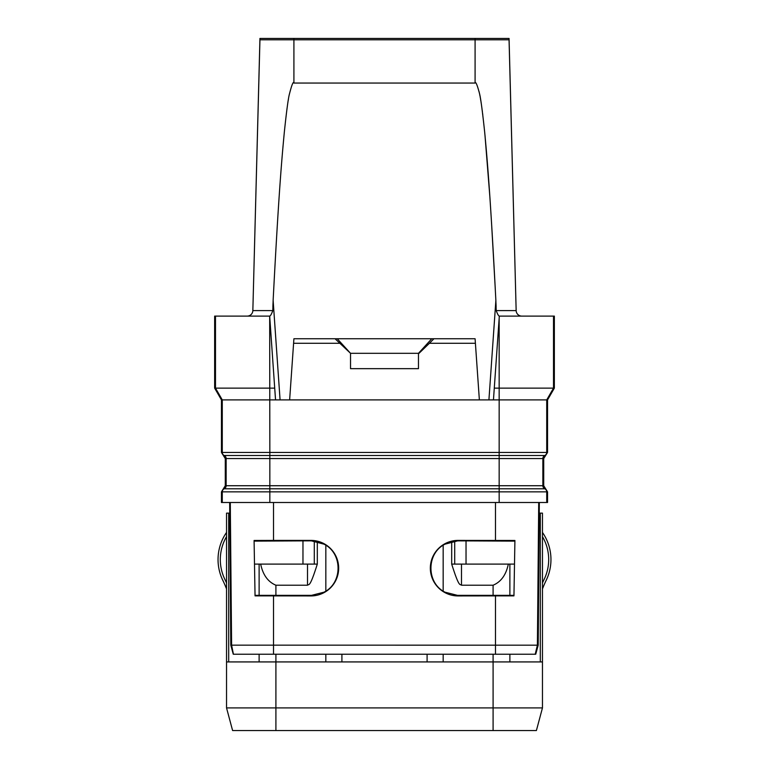 <?xml version="1.0" encoding="UTF-8"?>
<svg xmlns="http://www.w3.org/2000/svg" width="769" height="769" viewBox="0 0 769 769"><rect width="100%" height="100%" fill="white"/><g stroke="black" fill="none" stroke-linecap="round" stroke-linejoin="round"><path stroke-width="1.15" d="M233.42 654.227L231.604 645.153L538.204 645.181L539.329 502.493L539.252 513.134L542.462 513.134L542.462 707.903L226.538 707.903L226.538 513.134L229.748 513.134L229.671 502.493L230.796 645.181L231.604 645.153L230.287 502.493M226.538 513.134L226.538 661.926L275.908 661.926L275.908 707.903L275.908 684.573M226.538 582.979A113.235 113.235 0 0 0 224.836 579.307A45.294 45.294 0 0 1 226.538 536.637M226.538 532.436A47.563 47.563 0 0 0 222.799 580.297A110.976 110.976 0 0 1 226.538 588.919M542.462 513.134L542.462 661.926L275.908 661.926L275.908 654.227M514.134 564.09L509.876 564.09L509.876 595.35L513.586 595.35M540.309 513.134L540.309 661.926M451.691 541.597L451.691 564.09L509.876 564.09M451.691 564.09C459.324 588.304 459.881 583.709 461.496 585.219L493.092 585.219C501.032 581.893 506.108 574.856 508.328 564.09M493.092 585.219L493.092 595.35L509.876 595.35M493.092 595.35L455.085 595.35M454.71 541.04L454.71 564.09M255.414 595.35L313.915 595.35M317.309 541.597L317.309 564.09L254.866 564.09M228.691 661.926L228.691 513.134M317.309 564.09C309.676 588.304 309.119 583.709 307.504 585.219L275.908 585.219L275.908 595.35M260.672 564.09C262.892 574.856 267.968 581.893 275.908 585.219M314.29 564.09L314.29 541.04M536.397 730.55L542.462 707.903L536.397 730.55L232.603 730.55L226.538 707.903L232.603 730.55M547.557 491.852L221.443 491.852L221.443 502.493L547.557 502.493L547.557 491.852L543.712 485.729L543.712 458.555L547.557 452.432L547.557 399.899L221.443 399.899L221.443 452.432L223.366 455.498L545.634 455.498M514.538 541.116L457.642 540.857L445.059 544.144C426.247 553.161 426.228 583.181 445.059 592.197L458.103 595.514L461.496 595.35M307.504 595.35L310.897 595.514L323.941 592.197C342.772 583.181 342.753 553.161 323.941 544.144L311.358 540.838L254.462 541.116M273.524 502.493L273.524 540.396L254.087 540.472L255.048 595.869L310.897 595.937A27.771 27.771 0 0 0 338.668 568.166A27.771 27.771 0 0 0 310.897 540.396L310.897 540.915M273.524 540.396L310.897 540.396M458.103 540.396L514.913 540.472L513.952 595.869L458.103 595.937A27.771 27.771 0 0 1 430.332 568.166A27.771 27.771 0 0 1 458.103 540.396L458.103 540.915M233.786 654.227L535.58 654.227M535.214 654.227L537.396 645.153L538.713 502.493M513.952 595.869L514.913 540.472M255.048 595.869L254.087 540.472M221.443 491.852L225.288 485.729L225.288 458.555L223.366 455.498M275.542 399.899L274.716 388.134L214.647 388.134L214.647 316.107L269.679 316.107C270.457 315.953 271.505 314.117 272.803 310.589L273.13 300.439C278.762 192.077 281.867 158.327 284.328 132.143C286.491 111.572 288.164 98.999 289.336 94.395C291.778 84.801 293.297 81.024 293.912 83.052L475.088 83.052C475.694 81.312 477.126 84.648 479.385 93.059C480.587 97.211 482.346 110.236 484.672 132.124C487.133 158.318 490.238 192.067 495.87 300.439L496.197 310.589C497.495 314.117 498.543 315.953 499.321 316.097L493.458 399.899M221.443 399.899L214.647 388.134M499.158 318.404L499.158 452.432L546.721 452.432L546.721 399.899L553.507 388.134L553.507 316.107L554.353 316.107L554.353 388.134L494.284 388.134M553.507 316.107L499.321 316.107M479.366 399.899L475.088 338.754L337.235 338.754L350.529 353.307L418.471 353.307L431.765 338.754M289.634 399.899L293.912 338.754L337.235 338.754M335.063 338.754L350.529 353.307M350.529 353.836L350.529 368.659L418.471 368.659L418.471 353.307M475.405 343.282L429.41 343.282L418.471 353.836M339.59 343.282L293.595 343.282M429.41 343.282L433.937 338.754M221.443 452.432L269.842 452.432L269.679 316.097L274.716 388.134M272.995 303.486L272.88 306.889M495.207 287.693L491.506 222.347M489.776 195.653L484.97 135.123M482.797 114.994L482.624 113.591M482.374 111.649L482.201 110.294M481.923 108.246L481.74 106.92M481.605 105.978L481.471 104.997M481.25 103.517L481.067 102.335M480.904 101.297L480.414 98.403M480.25 97.49L480.106 96.663M479.923 95.683L479.808 95.116M479.654 94.356L479.548 93.847M479.385 93.059L479.058 91.578M288.433 99.297L288.269 100.239M496.12 306.889L496.005 303.486M272.803 310.589L252.847 310.589L259.941 39.805L509.059 39.805L516.153 310.589L509.059 38.45L259.941 38.45L252.847 310.589A5.662 5.662 0 0 1 247.185 316.107M521.815 316.107A5.662 5.662 0 0 1 516.153 310.589A5.662 5.662 0 0 0 521.815 316.107M547.557 399.899L554.353 388.134M542.462 582.979A113.235 113.235 0 0 1 544.164 579.307A45.294 45.294 0 0 0 542.462 536.637M542.462 532.436A47.563 47.563 0 0 1 546.201 580.297A110.976 110.976 0 0 0 542.462 588.919M509.876 654.227L509.876 661.926M461.496 564.09L461.496 585.219M443.165 545.279L443.165 591.073M466.033 541.088L466.033 564.09M443.165 654.227L443.165 661.926M427.093 654.227L427.093 661.926M493.092 654.227L493.092 730.55M341.907 654.227L341.907 661.926M325.835 545.279L325.835 591.073M325.835 654.227L325.835 661.926M259.124 654.227L259.124 661.926M259.124 564.09L259.124 595.35M307.504 564.09L307.504 585.219M302.967 564.09L302.967 541.088M275.908 730.55L275.908 707.903M273.524 595.937L273.524 654.227M495.476 502.493L495.476 540.396M495.476 595.937L495.476 654.227M545.634 488.796L223.366 488.796M546.721 502.493L546.721 491.852A3.393 3.393 -90 0 0 544.788 488.796A3.393 3.393 90 0 1 542.866 485.729L543.712 485.729M269.842 502.493L269.842 485.729L499.158 485.729L499.158 502.493M225.288 485.729L226.134 485.729A3.393 3.393 90 0 1 224.212 488.796A3.393 3.393 -90 0 0 222.279 491.852L222.279 502.493M225.288 458.555L226.134 458.555L226.134 485.729L269.842 485.729L269.842 458.555L499.158 458.555L499.158 485.729L542.866 485.729L542.866 458.555L543.712 458.555M215.493 316.107L215.493 388.134L222.279 399.899L222.279 452.432A3.393 3.393 90 0 0 224.212 455.498A3.393 3.393 90 0 1 226.134 458.555L269.842 458.555L269.842 452.432L499.158 452.432L499.158 458.555L542.866 458.555A3.393 3.393 90 0 1 544.788 455.498A3.393 3.393 90 0 0 546.721 452.432L547.557 452.432M496.197 310.589L516.153 310.589M495.87 300.439L488.921 399.899M280.079 399.899L273.13 300.439M293.912 38.45L293.912 83.052M475.088 83.052L475.088 38.45M230.796 645.181L233.276 654.227M538.204 645.181L535.724 654.227"/></g></svg>
